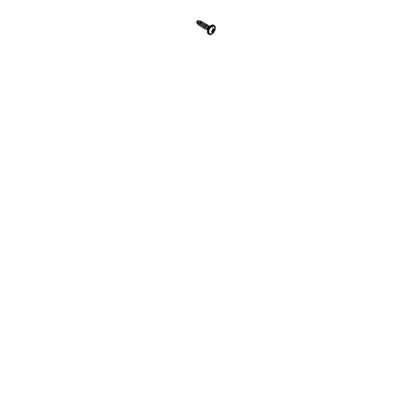 <?xml version="1.0" encoding="UTF-8"?>
<svg xmlns="http://www.w3.org/2000/svg" width="412" height="412" viewBox="0 0 412 412"><rect width="100%" height="100%" fill="white"/><g stroke="black" fill="none" stroke-linecap="round" stroke-linejoin="round"><path stroke-width="0.62" d="M214.637 27.357A4.233 2.446 120 0 0 211.773 26.569A4.862 2.807 60 0 1 213.21 29.19A4.862 2.807 -120 0 0 211.773 26.569A4.233 2.446 120 0 0 208.874 30.843A4.233 2.446 120 0 0 210.331 33.887A4.233 2.446 120 0 0 211.773 33.485A4.862 2.807 -120 0 0 212.52 33.259A4.862 2.807 -120 0 0 213.21 32.517L213.195 32.507A2.034 1.174 120 0 0 214.487 30.838A2.034 1.174 120 0 0 214.338 29.175A2.034 1.174 -60 0 1 214.498 30.849A2.034 1.174 -60 0 1 213.21 32.517A2.034 1.174 -60 0 1 211.768 31.683A2.034 1.174 -60 0 1 213.21 29.19A2.034 1.174 -60 0 1 214.353 29.185M214.219 29.087A2.034 1.174 -60 0 1 214.523 30.72A2.034 1.174 -60 0 1 213.195 32.507L213.581 31.497L214.389 30.936L214.085 30.194L214.415 29.417L213.272 29.195L212.844 29.618M213.164 29.293L212.041 31.142M212.829 29.623L213.179 30.138L212.638 30.591L213.972 31.224L212.819 30.56L212.216 31.312C212.252 31.698 211.804 31.956 211.68 31.621M211.969 31.899L212.834 32.285L211.969 31.899M212.438 32.054L212 31.801M212.865 29.587L213.086 29.87C213.38 29.994 213.159 30.57 212.819 30.56L212.165 31.312C212.175 30.838 212.386 30.57 212.808 30.514C213.122 30.529 213.323 30.004 213.05 29.891L212.839 29.649L212.031 30.612L211.979 31.848C211.814 32.249 212.056 32.594 212.273 32.265L211.969 32.301M212.165 31.312L211.984 31.709L212.165 31.312M214.534 27.094A4.233 2.446 120 0 0 211.773 26.569L211.773 26.569A4.233 2.446 120 0 0 208.833 31.06A4.233 2.446 120 0 0 210.645 33.882M211.747 26.497A4.3 2.482 -60 0 1 214.734 27.63L214.276 26.595L212.911 26.09L211.155 26.904L209.595 28.768L208.76 31.044L208.935 32.975L210.058 33.908L211.181 33.789A4.3 2.482 -60 0 1 208.719 31.43A4.3 2.482 -60 0 1 211.747 26.497M210.311 25.915L211.068 25.395A5.171 2.987 120 0 0 207.792 29.633A5.171 2.987 120 0 0 208.163 33.856A5.171 2.987 -60 0 1 207.792 29.633A5.171 2.987 -60 0 1 211.068 25.395L211.747 25.853L213.122 25.369L214.292 25.601L215.074 26.497L215.347 27.928L214.292 31.477L211.747 34.165A5.093 2.941 -60 0 1 208.148 32.09A5.093 2.941 -60 0 1 211.747 25.853L211.691 25.755A5.171 2.987 120 0 0 208.415 29.994A5.171 2.987 120 0 0 208.781 34.211A5.171 2.987 120 0 0 211.691 34.201L211.691 34.201A5.171 2.987 -60 0 1 208.781 34.211A5.171 2.987 -60 0 1 208.415 29.994A5.171 2.987 -60 0 1 211.691 25.755L211.016 25.431A5.093 2.941 120 0 0 207.416 31.698M196.859 23L196.931 21.455L197.621 20.729L196.653 22.536L197.456 23.53M196.648 22.418L197.611 20.734A1.365 0.788 120 0 0 196.648 22.402L196.663 22.608M209.471 27.079L208.683 26.749L208.436 26.893L209.147 27.084L208.436 26.893L208.096 27.28L207.658 28.449L207.849 29.556M209.095 27.151A1.761 1.015 120 0 0 207.947 29.144A1.761 1.015 -60 0 1 209.049 27.182M211.691 25.755A5.171 2.987 -60 0 1 214.601 25.74A5.171 2.987 120 0 0 211.691 25.755M199.861 21.326L198.95 21.022L198.471 21.275L197.951 23.113L198.363 23.886M198.646 24.04L199.588 23.958L200.453 23.283L200.742 22.027L199.717 23.35L199.851 24.632L200.268 25.024L199.666 23.716L200.294 22.233L200.078 21.161L200.685 20.899L201.149 21.027L201.319 22.212L201.061 20.971L200.062 21.151L201.056 20.966L200.062 21.151L198.682 23.608L198.728 24.977L199.393 25.858L198.733 24.983L198.677 23.613L200.078 21.161L199.053 22.5L198.641 24.282L199.14 25.668L200.397 26.008L199.001 25.508L198.692 23.618L200.078 21.161L200.294 22.233L200.804 22.057L200.139 23.602L199.089 24.097M203.137 23.216L202.297 22.964C202.21 22.907 201.324 23.412 201.303 24.936L201.689 25.827L201.427 24.051L201.808 23.319L202.539 23.113M204.172 24.04L203.43 24.287L202.992 25.271L203.327 26.775L202.951 25.977L203.085 24.931L203.569 24.133L204.779 24.164M205.815 25.395L205.686 24.864L204.944 25.42C204.47 26.136 204.419 27.398 205.052 27.789L205.181 27.913M208.22 26.111L206.958 25.925C206.16 26.579 206.113 27.97 206.33 28.258L207.076 28.886M206.33 28.258L206.948 28.855M207.705 27.084L208.735 26.28M208.668 26.265C208.956 26.322 209.023 26.615 208.879 27.135C209.023 26.61 208.956 26.322 208.668 26.265L208.178 26.481C207.869 26.713 207.179 27.686 207.349 28.892M206.278 25.729C206.427 25.544 206.886 25.117 207.179 25.4M198.636 23.953L198.064 23.499L198.636 23.953M198.481 20.821L197.621 20.729C197.734 20.672 198.445 20.239 198.599 21.249M198.661 24.684L197.935 24.421L197.456 22.82L198.172 21.125L198.672 20.729L199.197 21.105L199.027 20.724L198.363 20.935L197.461 22.753L197.672 24.107L198.661 24.684M198.079 24.529L197.451 22.748L198.352 20.924L199.022 20.718L198.357 20.919L197.451 22.742L197.657 24.107L198.079 24.529M209.636 26.543L207.689 29.916M207.483 30.812L207.416 31.667M207.813 29.494L207.818 27.825M205.186 27.862L204.604 26.373L205.403 24.926L205.83 25.055M203.08 23.196L203.075 22.191L202.529 21.784L201.679 22.135L200.84 23.154L200.335 24.55L200.371 25.894L200.989 26.78L202.035 26.955L201.035 26.811L200.294 25.508L200.629 23.587L201.715 22.104L202.802 21.862L201.7 22.099L200.613 23.582L200.284 25.503L201.02 26.801L200.284 25.503L200.613 23.577L202.307 21.795L203.121 22.356L203.08 23.196M204.429 22.799L204.718 24.143L204.496 22.845L203.317 23.077L201.973 25.498L202.251 27.362L203.677 27.903L202.673 27.759L202.179 27.244L201.973 25.508L202.756 23.675L203.353 23.051L204.44 22.804L203.337 23.046L202.74 23.669L201.957 25.503L202.163 27.233L202.663 27.748L203.672 27.892M206.067 23.747L206.361 25.091L206.134 23.788L204.96 24.025L203.61 26.445L203.894 28.31L205.315 28.85L204.316 28.701L203.816 28.186L203.61 26.456L204.393 24.622L204.991 23.999L206.082 23.752L204.98 23.989L203.894 25.472L203.559 27.393L204.306 28.701M207.998 26.038L207.978 25.003L207.396 24.622L206.5 25.055L205.66 26.183L205.217 27.65L205.377 28.979L206.139 29.736L207.298 29.7L205.954 29.649L205.212 28.346L205.542 26.43L207.231 24.643L208.039 25.194L207.998 26.038M209.296 25.807L209.626 26.528L209.445 25.93L208.374 26.008L207.298 27.578L207.205 29.468L207.622 30.086L207.092 28.902L207.421 27.269L208.359 26.018L209.306 25.812L208.343 26.013L207.401 27.269L207.082 28.907L207.622 30.086M207.72 24.699L206.618 24.936L205.531 26.419L205.202 28.34L205.954 29.649M207.287 25.807L207.071 25.328L206.505 25.503L205.624 27.429M198.491 21.136L198.491 21.542M211.747 34.165L210.367 34.644L209.198 34.417L208.421 33.521L208.148 32.09L209.198 28.536L211.747 25.853A5.093 2.941 -60 0 1 215.028 26.399A5.093 2.941 -60 0 1 214.451 31.188M212.232 32.234C212.041 32.538 211.82 32.218 211.964 31.853C211.82 32.218 212.041 32.538 212.232 32.234L212.273 32.265C212.489 32.002 212.674 32.018 212.839 32.316L213.21 32.517A2.034 1.174 -60 0 1 212.062 32.522A2.034 1.174 -60 0 1 211.917 30.859A2.034 1.174 -60 0 1 213.21 29.19A2.034 1.174 -60 0 1 214.647 30.024A2.034 1.174 -60 0 1 213.21 32.517A4.862 2.807 60 0 1 212.52 33.259A4.862 2.807 60 0 1 211.773 33.485L212.52 33.259C214.616 32.115 215.538 29.283 214.559 27.146M212.031 31.703L213.086 32.481L213.988 31.271C214.343 31.276 214.585 30.648 214.281 30.519L213.972 31.224L212.819 30.56L213.076 29.865L214.214 30.524M214.25 29.288L214.24 29.731L213.771 29.463L214.281 29.767C214.585 29.448 214.343 29.103 213.988 29.35L213.189 29.201M213.746 29.463L213.354 29.237M211.959 31.044L211.979 32.342L212.839 32.316M212.01 31.745L212.216 31.312L213.37 31.976L212.86 32.332M212.86 29.509L214.24 30.54L214.24 29.731C213.977 30.076 213.977 30.344 214.24 30.54L214.24 30.54C214.523 30.658 214.302 31.23 213.972 31.224L212.638 30.591L212.309 30.864L212.216 31.312L213.37 31.976L213.807 31.266L213.37 31.976C213.395 32.363 212.947 32.615 212.834 32.285L212.34 32.115M214.24 29.731C214.451 29.407 214.395 29.262 214.07 29.303C214.395 29.262 214.451 29.407 214.24 29.731L214.317 30.601M212.242 30.359L212.01 32.337M213.195 32.507A2.034 1.174 -60 0 1 212.185 32.61A2.034 1.174 120 0 0 213.195 32.507M209.105 34.454C209.847 34.855 210.717 34.773 211.732 34.201C213.277 33.336 214.75 31.25 215.198 29.283C215.589 27.434 215.285 26.172 214.276 25.498L213.653 25.142C212.916 24.741 212.041 24.823 211.032 25.395C209.651 26.172 208.317 27.918 207.741 29.695C207.076 31.642 207.38 33.49 208.482 34.098L209.105 34.454M208.863 26.734L209.353 26.832M198.327 23.86L198.625 24.128M200.747 22.021L201.499 22.269M205.686 24.864L206.417 25.111M206.603 28.665L207.102 29.108M198.883 20.837L198.224 20.621M213.128 29.273L213.452 29.463M213.328 29.211L212.257 30.359M214.297 29.303L213.988 29.36"/></g></svg>
